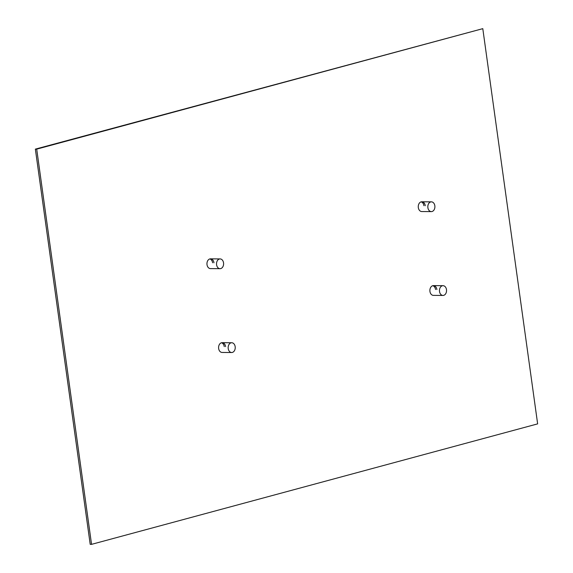 <?xml version="1.0" encoding="UTF-8"?>
<svg xmlns="http://www.w3.org/2000/svg" width="573" height="573" viewBox="0 0 573 573"><rect width="100%" height="100%" fill="white"/><g stroke="black" fill="none" stroke-linecap="round" stroke-linejoin="round"><path stroke-width="0.86" d="M482.795 28.657L35.361 149.123L36.708 149.138L482.795 28.657L537.639 423.877L91.551 544.35L36.708 149.138M225.597 346.622A4.885 3.538 90.4 0 0 222.152 342.683A4.885 3.538 90.4 0 0 218.642 348.499A4.885 3.538 90.4 0 0 222.08 352.445L231.657 352.517A4.885 3.538 90.4 0 0 235.174 346.694A4.885 3.538 90.4 0 0 231.728 342.747A4.885 3.538 90.4 0 0 228.219 348.57A4.885 3.538 90.4 0 0 231.657 352.517M425.266 205.721A4.885 3.538 90.4 0 0 421.828 201.782A4.885 3.538 90.4 0 0 418.311 207.598A4.885 3.538 90.4 0 0 421.757 211.544L431.333 211.616A4.885 3.538 90.4 0 0 434.843 205.793A4.885 3.538 90.4 0 0 431.405 201.846A4.885 3.538 90.4 0 0 427.888 207.67A4.885 3.538 90.4 0 0 431.333 211.616M436.898 289.558A4.885 3.538 90.4 0 0 433.46 285.612A4.885 3.538 90.4 0 0 429.943 291.435A4.885 3.538 90.4 0 0 433.389 295.374L442.965 295.446A4.885 3.538 90.4 0 0 446.482 289.623A4.885 3.538 90.4 0 0 443.036 285.683A4.885 3.538 90.4 0 0 439.52 291.507A4.885 3.538 90.4 0 0 442.965 295.446M213.965 262.792A4.885 3.538 90.4 0 0 210.52 258.846A4.885 3.538 90.4 0 0 207.011 264.669A4.885 3.538 90.4 0 0 210.449 268.608L220.025 268.68A4.885 3.538 90.4 0 0 223.542 262.857A4.885 3.538 90.4 0 0 220.096 258.917A4.885 3.538 90.4 0 0 216.587 264.74A4.885 3.538 90.4 0 0 220.025 268.68M91.551 544.35L90.205 544.343L35.361 149.123M224.251 346.615A4.885 3.538 90.4 0 0 221.479 342.761A4.885 3.538 90.4 0 1 224.251 346.615M435.559 289.544A4.885 3.538 90.4 0 0 432.787 285.698A4.885 3.538 90.4 0 1 435.559 289.544M423.927 205.714A4.885 3.538 90.4 0 0 421.155 201.861A4.885 3.538 90.4 0 1 423.927 205.714M212.619 262.778A4.885 3.538 90.4 0 0 209.847 258.932A4.885 3.538 90.4 0 1 212.619 262.778M443.036 285.683L433.46 285.612M431.405 201.846L421.828 201.782M220.096 258.917L210.52 258.846M231.728 342.747L222.152 342.683"/></g></svg>

